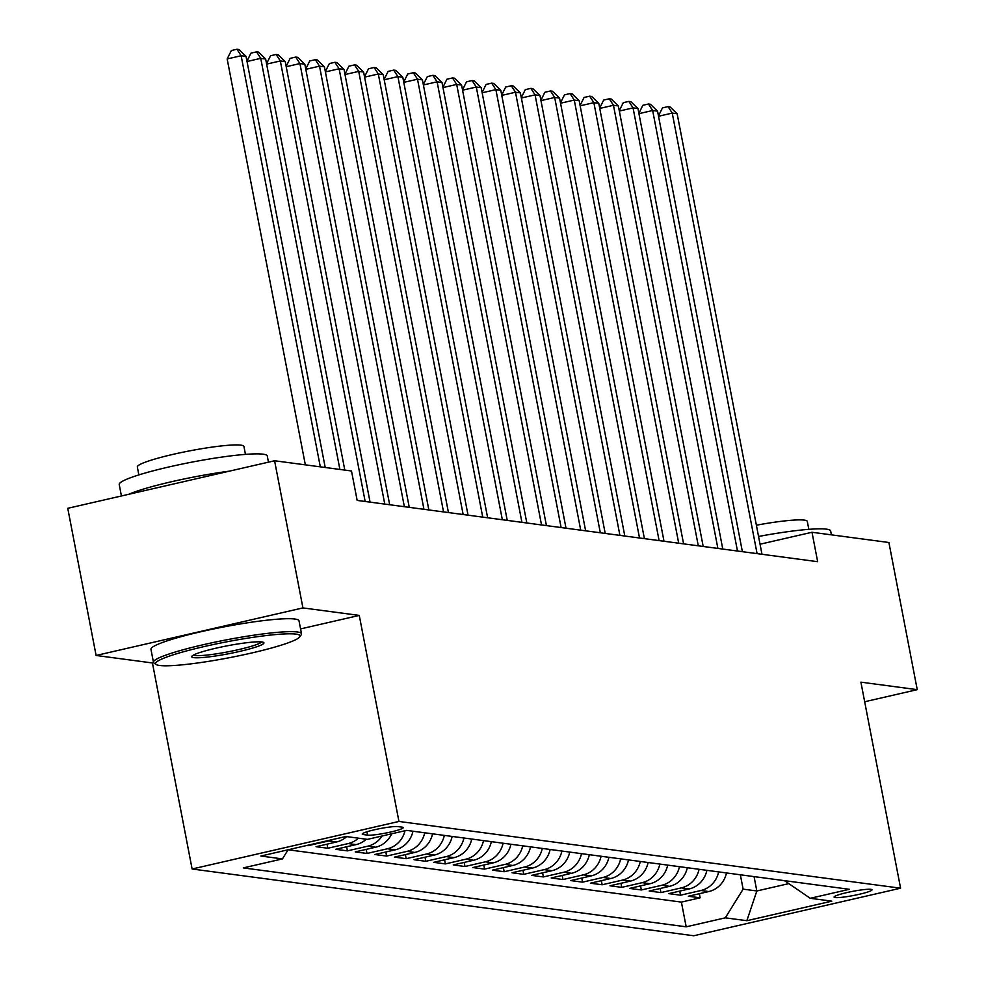 <?xml version="1.0" encoding="UTF-8"?>
<svg xmlns="http://www.w3.org/2000/svg" width="985" height="985" viewBox="0 0 985 985"><rect width="100%" height="100%" fill="white"/><g stroke="black" fill="none" stroke-linecap="round" stroke-linejoin="round"><path stroke-width="1.48" d="M870.925 889.332A19.294 2.105 169.1 0 0 849.661 891.967A19.294 2.105 169.1 0 0 834.086 897.089A19.294 2.105 169.1 0 0 835.157 897.557A19.294 2.105 169.1 0 0 856.421 894.909A19.294 2.105 169.1 0 0 871.996 889.787A19.294 2.105 169.1 0 0 870.925 889.332M192.112 869.004L693.76 935.75L900.586 888.199L398.937 821.453L192.112 869.004L152.429 662.967L153.635 662.696M300.573 628.91L359.266 615.416L302.924 607.917L96.099 655.468L152.429 662.967M96.099 655.468L67.756 508.309L274.581 460.758L302.924 607.917M306.84 845.462L308.12 845.167M346.671 836.61A24.12 22.79 -82.4 0 1 336.464 842.003L316.05 846.694L327.808 848.257L327.02 844.17M366.272 839.22A24.12 22.79 -82.4 0 1 356.053 844.613L335.651 849.304L347.41 850.868L346.621 846.78M391.673 833.79A24.12 22.79 -82.4 0 1 375.654 847.211L355.24 851.902L366.999 853.466L366.211 849.39M412.961 831.229A24.12 22.79 -82.4 0 1 395.244 849.821L374.842 854.512L386.6 856.076L385.812 851.988M432.563 833.839A24.12 22.79 -82.4 0 1 414.845 852.431L394.431 857.122L406.189 858.686L405.401 854.598M452.152 836.437A24.12 22.79 -82.4 0 1 434.434 855.042L414.032 859.733L425.791 861.296L425.003 857.209M471.753 839.048A24.12 22.79 -82.4 0 1 454.036 857.639L433.634 862.331L445.38 863.907L444.604 859.819M491.343 841.658A24.12 22.79 -82.4 0 1 473.625 860.25L453.223 864.941L464.982 866.505L464.194 862.417M510.944 844.268A24.12 22.79 -82.4 0 1 493.226 862.86L472.825 867.551L484.571 869.115L483.795 865.027M530.533 846.878A24.12 22.79 -82.4 0 1 512.816 865.47L492.414 870.161L504.172 871.725L503.384 867.637M550.135 849.476A24.12 22.79 -82.4 0 1 532.417 868.08L512.015 872.772L523.761 874.335L522.986 870.247M569.736 852.087A24.12 22.79 -82.4 0 1 552.006 870.678L531.604 875.37L543.363 876.933L542.575 872.845M589.325 854.697A24.12 22.79 -82.4 0 1 571.608 873.289L551.206 877.98L562.964 879.543L562.176 875.456M608.927 857.307A24.12 22.79 -82.4 0 1 591.197 875.899L570.795 880.59L582.554 882.154L581.766 878.066M628.516 859.905A24.12 22.79 -82.4 0 1 610.798 878.509L590.397 883.2L602.155 884.764L601.367 880.676M648.118 862.515A24.12 22.79 -82.4 0 1 630.388 881.107L609.986 885.798L621.744 887.362L620.956 883.286M667.707 865.125A24.12 22.79 -82.4 0 1 649.989 883.717L629.587 888.408L641.346 889.972L640.558 885.884M687.308 867.736A24.12 22.79 -82.4 0 1 669.578 886.328L649.177 891.019L660.935 892.582L660.147 888.495M706.898 870.346A24.12 22.79 -82.4 0 1 689.18 888.938L668.778 893.629L680.537 895.193L679.749 891.105M274.581 460.758L351.497 470.99L357.161 500.417L817.661 561.696L811.997 532.269L760.038 544.212M363.268 834.554L367.577 835.132A18.69 2.044 169.1 0 0 388.176 832.571A18.69 2.044 169.1 0 0 403.259 827.609A18.69 2.044 169.1 0 0 402.237 827.166L397.928 826.587A18.69 2.044 169.1 0 0 377.329 829.148A18.69 2.044 169.1 0 0 362.234 834.11A18.69 2.044 169.1 0 0 363.268 834.554L363.022 833.31M784.491 880.664L810.261 898.295L849.39 889.295L406.534 830.367L367.405 839.368L345.846 836.499L260.877 856.039L282.436 858.908L243.307 867.896L686.163 926.823L725.292 917.835L743.121 889.147L756.837 890.969L788.813 883.619M810.261 898.295L831.808 901.164L746.852 920.704L725.292 917.835M282.436 858.908L288.1 849.772L681.398 902.1L700.126 897.803L699.338 893.715M726.499 872.944A24.12 22.79 -82.4 0 1 708.769 891.548L688.367 896.239L700.126 897.803M718.656 871.91A24.12 22.79 97.6 0 1 700.938 890.502L680.537 895.193M699.067 869.299A24.12 22.79 97.6 0 1 681.337 887.891L660.935 892.582M679.465 866.689A24.12 22.79 97.6 0 1 661.748 885.281L641.346 889.972M659.864 864.079A24.12 22.79 97.6 0 1 642.146 882.671L621.744 887.362M640.275 861.469A24.12 22.79 97.6 0 1 622.557 880.073L602.155 884.764M620.673 858.871A24.12 22.79 97.6 0 1 602.955 877.463L582.554 882.154M601.084 856.261A24.12 22.79 97.6 0 1 583.366 874.852L562.964 879.543M581.482 853.65A24.12 22.79 97.6 0 1 563.765 872.242L543.363 876.933M561.893 851.04A24.12 22.79 97.6 0 1 544.176 869.644L523.761 874.335M542.292 848.442A24.12 22.79 97.6 0 1 524.574 867.034L504.172 871.725M522.703 845.832A24.12 22.79 97.6 0 1 504.985 864.424L484.571 869.115M503.101 843.222A24.12 22.79 97.6 0 1 485.383 861.813L464.982 866.505M483.512 840.611A24.12 22.79 97.6 0 1 465.794 859.216L445.38 863.907M463.91 838.013A24.12 22.79 97.6 0 1 446.193 856.605L425.791 861.296M444.321 835.403A24.12 22.79 97.6 0 1 426.603 853.995L406.189 858.686M424.72 832.793A24.12 22.79 97.6 0 1 407.002 851.385L386.6 856.076M405.007 830.724A24.12 22.79 97.6 0 1 387.4 848.774L366.999 853.466M382.069 835.994A24.12 22.79 97.6 0 1 367.811 846.177L347.41 850.868M358.429 838.173A24.12 22.79 97.6 0 1 348.21 843.566L327.808 848.257M333.004 839.454A24.12 22.79 97.6 0 1 328.621 840.956L308.219 845.647M864.682 701.751L917.244 689.66L888.901 542.501L811.997 532.269M917.244 689.66L860.902 682.162L900.586 888.199M359.266 615.416L398.937 821.453M754.067 876.613L756.837 890.969L746.852 920.704M740.351 874.791L743.121 889.147M681.398 902.1L686.163 926.823M320.31 466.841L241.14 55.739L246.041 56.391L325.21 467.493M305.338 464.846L227.166 58.952L241.14 55.739L236.954 49.25L238.912 49.509L246.041 56.391M227.166 58.952L231.364 50.53L236.954 49.25M296.017 634.118A73.579 8.04 169.1 0 0 211.049 645.027A73.579 8.04 169.1 0 0 156.172 664.493A73.579 8.04 169.1 0 0 159.619 665.478A73.579 8.04 169.1 0 0 236.757 656.232A73.579 8.04 169.1 0 0 299.797 636.839A73.579 8.04 169.1 0 0 296.017 634.118M156.172 664.493L154.066 663.09A75.389 8.237 -10.9 0 1 153.451 662.289A75.389 8.237 -10.9 0 1 214.287 642.294A75.389 8.237 -10.9 0 1 297.347 631.976A75.389 8.237 -10.9 0 1 301.508 633.786A75.389 8.237 -10.9 0 1 301.225 634.759L299.797 636.839M261.911 641.961A36.79 4.026 -10.9 0 1 263.635 642.454A36.79 4.026 -10.9 0 1 236.203 652.193A36.79 4.026 -10.9 0 1 193.725 657.635A36.79 4.026 -10.9 0 1 191.829 656.281A36.79 4.026 -10.9 0 1 223.349 646.591A36.79 4.026 -10.9 0 1 261.911 641.961M193.479 655.062A34.98 3.829 169.1 0 0 195.055 655.493A34.98 3.829 169.1 0 0 231.512 651.134A34.98 3.829 169.1 0 0 261.653 641.924M121.426 495.972L119.222 484.509A75.389 8.237 -10.9 0 1 180.058 464.514A75.389 8.237 -10.9 0 1 263.118 454.196A75.389 8.237 -10.9 0 1 267.267 456.006L268.462 462.162M128.789 494.273A75.389 8.237 -10.9 0 1 229.357 471.15M138.86 474.905L137.334 466.988A54.273 5.935 -10.9 0 1 181.142 452.583A54.273 5.935 -10.9 0 1 240.943 445.158A54.273 5.935 -10.9 0 1 243.935 446.451L245.462 454.38M153.451 662.289L150.964 649.337A75.389 8.237 -10.9 0 1 211.8 629.341A75.389 8.237 -10.9 0 1 294.86 619.023A75.389 8.237 -10.9 0 1 299.009 620.833L301.508 633.786M758.548 536.468A75.389 8.237 -10.9 0 1 826.489 529.154A75.389 8.237 -10.9 0 1 830.638 530.964L831.389 534.843M756.382 525.202A54.273 5.935 -10.9 0 1 804.314 520.117A54.273 5.935 -10.9 0 1 807.306 521.422L808.833 529.339M339.899 469.451L260.742 58.349L265.642 59.002L344.799 470.104M246.964 61.168L250.953 53.141L256.543 51.86L260.742 58.349L247.026 61.501M256.543 51.86L258.501 52.119L265.642 59.002M365.164 501.488L280.331 60.959L285.231 61.612L370.065 502.141M266.553 63.779L270.555 55.751L276.145 54.471L280.331 60.959L266.627 64.111M276.145 54.471L278.102 54.729L285.231 61.612M384.766 504.098L299.933 63.569L304.833 64.222L389.666 504.751M286.155 66.377L290.144 58.361L295.734 57.068L299.933 63.569L286.216 66.721M295.734 57.068L297.692 57.327L304.833 64.222M404.355 506.696L319.522 66.167L324.422 66.82L409.255 507.349M305.744 68.987L309.746 60.959L315.335 59.679L319.522 66.167L305.818 69.332M315.335 59.679L317.293 59.937L324.422 66.82M423.956 509.307L339.123 68.778L344.024 69.43L428.857 509.959M325.346 71.597L329.335 63.569L334.925 62.289L339.123 68.778L325.407 71.93M334.925 62.289L336.882 62.547L344.024 69.43M443.546 511.917L358.712 71.388L363.613 72.04L448.446 512.569M344.935 74.207L348.936 66.18L354.526 64.899L358.712 71.388L345.009 74.54M354.526 64.899L356.484 65.158L363.613 72.04M463.147 514.527L378.314 73.998L383.214 74.651L468.047 515.18M364.536 76.818L368.525 68.79L374.115 67.497L378.314 73.998L364.598 77.15M374.115 67.497L376.073 67.768L383.214 74.651M482.736 517.125L397.903 76.608L402.803 77.249L487.637 517.778M384.125 79.416L388.127 71.4L393.717 70.107L397.903 76.608L384.199 79.76M393.717 70.107L395.675 70.366L402.803 77.249M502.338 519.735L417.505 79.206L422.405 79.859L507.238 520.388M403.727 82.026L407.716 73.998L413.306 72.718L417.505 79.206L403.788 82.358M413.306 72.718L415.264 72.976L422.405 79.859M521.927 522.346L437.106 81.817L441.994 82.469L526.827 522.998M423.328 84.636L427.318 76.608L432.908 75.328L437.106 81.817L423.39 84.969M432.908 75.328L434.865 75.586L441.994 82.469M541.528 524.956L456.695 84.427L461.596 85.079L546.429 525.608M442.918 87.246L446.907 79.219L452.497 77.938L456.695 84.427L442.979 87.579M452.497 77.938L454.454 78.197L461.596 85.079M561.118 527.566L476.297 87.037L481.185 87.69L566.018 528.219M462.519 89.844L466.508 81.829L472.098 80.536L476.297 87.037L462.581 90.189M472.098 80.536L474.056 80.795L481.185 87.69M580.719 530.164L495.886 89.635L500.786 90.288L585.619 530.817M482.108 92.455L486.097 84.427L491.687 83.146L495.886 89.635L482.17 92.787M491.687 83.146L493.645 83.405L500.786 90.288M600.321 532.774L515.487 92.245L520.375 92.898L605.209 533.427M501.71 95.065L505.699 87.037L511.289 85.757L515.487 92.245L501.771 95.397M511.289 85.757L513.247 86.015L520.375 92.898M619.91 535.384L535.077 94.856L539.977 95.508L624.81 536.037M521.299 97.675L525.288 89.647L530.878 88.367L535.077 94.856L521.361 98.007M530.878 88.367L532.836 88.625L539.977 95.508M639.511 537.995L554.678 97.466L559.566 98.118L644.399 538.647M540.9 100.273L544.89 92.258L550.48 90.965L554.678 97.466L540.962 100.618M550.48 90.965L552.437 91.236L559.566 98.118M659.1 540.593L574.267 100.076L579.168 100.716L664.001 541.245M560.49 102.883L564.479 94.868L570.069 93.575L574.267 100.076L560.551 103.228M570.069 93.575L572.026 93.834L579.168 100.716M678.702 543.203L593.869 102.674L598.769 103.326L683.59 543.855M580.091 105.494L584.08 97.466L589.67 96.185L593.869 102.674L580.153 105.826M589.67 96.185L591.628 96.444L598.769 103.326M698.291 545.813L613.458 105.284L618.358 105.937L703.192 546.466M599.68 108.104L603.67 100.076L609.259 98.795L613.458 105.284L599.742 108.436M609.259 98.795L611.217 99.054L618.358 105.937M717.893 548.423L633.059 107.894L637.96 108.547L722.781 549.076M619.282 110.714L623.271 102.686L628.861 101.393L633.059 107.894L619.343 111.046M628.861 101.393L630.819 101.664L637.96 108.547M737.482 551.034L652.649 110.505L657.549 111.157L742.382 551.674M638.871 113.312L642.86 105.296L648.45 104.004L652.649 110.505L638.933 113.657M648.45 104.004L650.408 104.262L657.549 111.157M757.083 553.632L672.25 113.103L677.151 113.755L761.984 554.284M658.472 115.922L662.462 107.894L668.052 106.614L672.25 113.103L658.534 116.255M668.052 106.614L670.009 106.872L677.151 113.755M708.769 891.548L700.938 890.502M689.18 888.938L681.337 887.891M669.578 886.328L661.748 885.281M649.989 883.717L642.146 882.671M630.388 881.107L622.557 880.073M610.798 878.509L602.955 877.463M591.197 875.899L583.366 874.852M571.608 873.289L563.765 872.242M552.006 870.678L544.176 869.644M532.417 868.08L524.574 867.034M512.816 865.47L504.985 864.424M493.226 862.86L485.383 861.813M473.625 860.25L465.794 859.216M454.036 857.639L446.193 856.605M434.434 855.042L426.603 853.995M414.845 852.431L407.002 851.385M395.244 849.821L387.4 848.774M375.654 847.211L367.811 846.177M356.053 844.613L348.21 843.566M336.464 842.003L328.621 840.956M366.937 831.783L367.577 835.132"/></g></svg>
